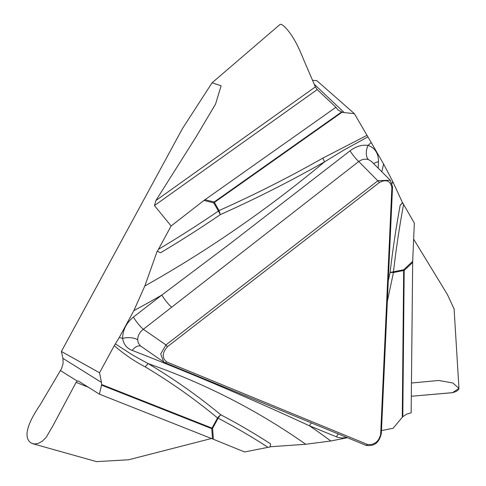 <?xml version="1.0" encoding="UTF-8"?>
<svg xmlns="http://www.w3.org/2000/svg" width="486" height="486" viewBox="0 0 486 486"><rect width="100%" height="100%" fill="white"/><g stroke="black" fill="none" stroke-linecap="round" stroke-linejoin="round"><path stroke-width="0.73" d="M381.832 171.801A1030.83 807.939 -51.2 0 1 383.594 164.013L392.658 181.327L402.481 202.632L400.148 205.371L402.694 202.808L403.568 204.369A989.198 775.304 128.8 0 0 393.472 271.796L403.678 269.779L412.687 261.316L414.333 223.062L403.568 204.369M381.467 430.572L393.131 428.263L402.803 416.66L406.8 414.096L411.144 412.802L412.687 261.316M346.919 437.503L342.187 438.026L337.734 437.351L309.442 425.803A1030.83 807.939 -51.2 0 1 330.814 440.99L347.417 437.71M330.814 440.99L305.724 444.271A1013.359 794.239 128.8 0 0 148.206 363.643C173.757 378.861 197.966 395.92 220.838 414.825A11.409 7.673 -50.4 0 0 217.546 417.954C194.807 399.128 170.72 382.118 145.29 366.93C134.075 361.049 123.736 353.96 114.259 345.668L99.539 372.762L61.388 351.469L182.444 128.608L212.096 82.754L221.106 85.809L215.565 104.065L196.204 136.694L155.903 200.536L154.451 205.572L171.121 225.972L158.448 249.306A989.198 775.304 128.8 0 0 218.439 211.027L213.755 202.887L203.962 200.432L171.121 225.972M269.851 446.798L305.724 444.271M88.215 387.172L76.095 382.361L52.931 425.791L46.152 437.418L42.361 441.16L38.236 443.445L34.202 443.997L31.061 442.965C20.825 435.966 32.295 416.441 40.046 405.008L61.528 368.68L63.119 363.443L62.943 358.376L101.434 382.403L101.671 384.548L212.024 428.111L217.546 417.954A11.409 1.598 -151.5 0 1 218.117 418.179A11.409 7.004 117.6 0 1 220.838 414.825A993.566 778.73 -51.2 0 1 270.593 443.876L270.064 446.968L268.011 447.333A989.198 775.304 128.8 0 0 218.117 418.179L212.601 428.342L213.378 439.259L244.573 451.968L268.011 447.333M96.836 461.615L128.62 459.774L211.465 438.493M62.943 358.376L61.388 351.469M312.534 80.287L316.769 80.627L354.385 113.669L371.219 142.532A1030.83 807.939 -51.2 0 1 368.054 145.375A11.409 6.768 -72.9 0 0 368.455 159.633C365.217 158.643 361.985 159.262 358.771 161.498L143.334 329.289C139.64 332.126 137.769 335.638 137.714 339.823L138.231 342.922L140.539 345.989M365.982 445.34L165.125 362.793L163.691 362.003L160.69 353.978L165.939 344.92L378.005 180.671L390.24 180.233L392.548 186.648L381.34 433.445C379.262 442.71 374.141 446.677 365.982 445.34L367.562 444.508C374.402 445.079 378.764 441.701 380.653 434.369L391.862 187.572C390.355 180.756 386.218 179.055 379.463 182.475L167.397 346.725C162.069 352.97 161.838 358.048 166.704 361.961L367.562 444.508M311.417 422.911A11.409 6.901 112.3 0 0 309.442 425.803C250.849 398.714 191.776 373.582 132.241 350.406C126.864 348.426 123.657 344.428 122.618 338.42A11.409 5.206 178.5 0 1 137.714 339.823M114.259 345.668L119.289 337.46A1030.83 807.939 -51.2 0 1 122.618 338.42C122.733 330.055 126.336 322.935 133.425 317.054A11.409 2.066 -127.8 0 0 143.334 329.289L165.939 344.92L167.397 346.725M115.34 343.906L133.158 355.363L148.206 363.643A11.409 7.648 -59.2 0 0 145.29 366.93M132.241 350.406A11.409 7.035 112.2 0 1 140.758 346.141M454.052 308.883L447.369 294.467L413.641 239.161M383.594 164.013L371.219 142.532M388.265 280.859L390.094 272.597A11.409 2.861 -167.3 0 1 393.453 272.531L387.342 301.314M336.355 436.859A11.409 6.901 112.3 0 1 338.323 433.974M454.094 308.883L458.942 388.156L458.596 389.535L456.53 391.321L452.843 392.621L411.308 396.266L452.49 392.694L458.942 388.375L452.831 382.962L438.688 380.477L411.442 383.023M76.095 382.361L77.31 381.097L60.288 370.472M133.425 317.054L161.838 295.051A1030.83 807.939 -51.2 0 1 133.85 310.651L119.289 337.46M133.85 310.651L144.822 285.999A1013.359 794.239 128.8 0 0 324.575 161.832C290.415 181.217 255.679 198.804 220.358 214.599A11.409 2.995 66 0 1 219.071 210.56C254.227 194.862 288.836 177.378 322.886 158.102L366.887 135.375M314.248 84.248L344.216 112.6L342.095 112.193L214.387 202.419L219.071 210.56A11.409 6.78 -29.9 0 0 218.439 211.027A11.409 2.564 -124.3 0 0 220.358 214.599A993.566 778.73 -51.2 0 1 160.55 252.775L157.197 251.165L144.822 285.999M157.409 251.335L158.448 249.306M101.434 382.403L99.539 372.762M171.746 307.286A11.409 2.066 -127.8 0 1 161.838 295.051L229.319 244.276L350.023 150.848C355.855 146.401 361.863 144.579 368.054 145.375C375.046 147.926 378.521 153.382 378.479 161.741A11.409 4.836 2.6 0 0 373.716 163.709M367.817 136.912L343.699 150.198L324.575 161.832A11.409 2.266 60.5 0 1 322.886 158.102M350.023 150.848A11.409 1.938 -127.2 0 0 358.771 161.498L379.463 182.475M213.378 439.259L99.387 394.146L101.671 384.548M99.387 394.146L78.453 381.079L77.31 381.097M155.903 200.536L315.378 86.879L317.224 89.57L154.451 205.572M344.216 112.6L354.385 113.669M203.962 200.432L335.929 107.266L337.849 109.848L342.095 112.193M371.383 161.376L368.455 159.633M335.929 107.266L317.224 89.57M280.155 24.349L281.68 24.476L284.292 26.469C294.729 36.699 300.579 52.3 304.667 62.05L315.378 86.879M402.268 417.134L403.659 270.508L393.453 272.531A11.409 5.182 78.8 0 1 393.472 271.796A11.409 4.441 6.6 0 0 390.094 272.597A993.566 778.73 -51.2 0 1 400.148 205.371M166.704 361.961L165.125 362.793M392.658 181.327A1013.359 794.239 128.8 0 0 392.196 183.508M380.653 434.369L381.34 433.445M392.548 186.648L391.862 187.572M412.657 262.458L404.188 270.41L402.803 416.66M403.678 269.779A11.409 5.182 -101.2 0 0 403.659 270.508A11.409 4.192 -179.5 0 1 404.188 270.41A11.409 1.251 46.8 0 1 403.678 269.779M212.485 438.901L211.75 428.64L101.683 385.185M212.601 428.342A11.409 1.598 28.5 0 0 212.024 428.111A11.409 7.515 -68.5 0 0 211.75 428.64A11.409 5.413 175.9 0 1 212.601 428.342M378.479 161.741L378.187 168.162M204.952 199.703L214.15 202.006L341.537 112.017M213.755 202.887A11.409 6.78 150.1 0 1 214.387 202.419A11.409 1.452 54.8 0 1 214.15 202.006A11.409 6.664 -75.9 0 0 213.755 202.887M140.63 346.05L163.831 362.1M96.811 461.7L32.848 443.748M371.504 161.504L390.446 180.385M212.121 82.766L280.161 24.343"/></g></svg>
